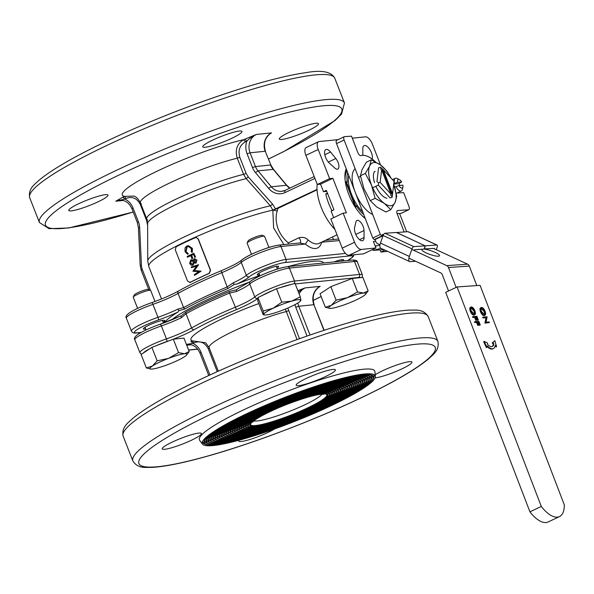<?xml version="1.0" encoding="UTF-8"?>
<svg xmlns="http://www.w3.org/2000/svg" width="594" height="594" viewBox="0 0 594 594"><rect width="100%" height="100%" fill="white"/><g stroke="black" fill="none" stroke-linecap="round" stroke-linejoin="round"><path stroke-width="0.89" d="M346.547 171.688L345.767 172.06M394.639 187.147L398.871 185.566L402.888 185.157A4.678 2.072 64.6 0 1 402.918 186.976L402.361 189.493A7.024 3.111 -115.4 0 1 401.358 190.986A7.024 3.111 -115.4 0 1 395.842 186.575M399.799 185.469A7.024 3.111 64.6 0 0 399.703 185.209A7.024 3.111 64.6 0 0 398.968 183.605L401.618 181.92A4.678 2.072 64.6 0 0 399.428 179.626A4.678 2.072 64.6 0 0 397.601 182.328L401.618 181.92M393.77 184.133L398.968 183.605M397.601 182.328L393.822 183.695M398.871 185.566A4.678 2.072 64.6 0 0 402.918 186.976M394.572 183.346A7.024 3.111 -115.4 0 1 395.337 178.297A7.024 3.111 -115.4 0 1 397.126 178.467L399.428 179.626M382.959 235.922A3.512 3.104 86 0 1 382.113 234.623L383.568 234.519M433.523 248.426L467.604 264.182A3.512 3.104 86 0 1 469.319 266.075L476.796 285.573M469.319 266.075L448.5 267.523A3.512 3.104 -94 0 0 446.792 265.629L467.604 264.182M375.534 161.895A35.105 15.563 64.6 0 0 360.848 155.621A3.512 1.559 -115.4 0 1 357.811 152.517L351.529 136.16L344.52 136.65A3.512 1.559 64.6 0 0 344.253 136.717A3.512 1.559 64.6 0 0 344.119 139.998L380.36 234.459L381.808 236.018L374.227 239.62L375.052 239.56L375.905 241.795A3.512 3.104 -94 0 0 377.621 243.689L380.012 244.795L379.106 245.233M408.895 258.152L440.585 272.802A3.512 3.104 86 0 1 442.3 274.695L448.552 290.993M448.5 267.523L456.125 287.392M411.791 249.443L446.792 265.629M375.052 239.56L382.625 235.959L382.113 234.623M422.356 249.198A9.363 1.916 19.2 0 0 421.866 249.569A9.363 1.916 19.2 0 0 428.133 253.742A9.363 1.916 19.2 0 0 438.409 256.214A9.363 1.916 19.2 0 0 439.545 255.739A9.363 1.916 19.2 0 0 433.999 251.871A9.363 1.916 19.2 0 0 423.878 249.094M404.135 231.935L397.215 213.892A3.512 1.559 -115.4 0 1 397.349 210.603A3.512 1.559 -115.4 0 1 397.616 210.536L408.568 209.779A3.512 1.559 64.6 0 0 408.835 209.712A3.512 1.559 64.6 0 0 408.969 206.422L403.668 192.605L396.153 193.132M397.126 213.647L400.987 213.38A3.512 1.559 64.6 0 0 401.254 213.313A3.512 1.559 64.6 0 0 401.47 213.149M381.808 236.018L382.625 235.959M380.36 234.459L372.787 238.053L374.227 239.62M336.939 140.243A3.512 1.559 64.6 0 0 336.679 140.318A3.512 1.559 64.6 0 0 336.538 143.6L372.787 238.053M371.562 185.239A23.404 10.373 64.6 0 0 384.303 203.378L375.081 198.344L371.562 185.239L365.317 173.433L369.654 166.008A23.404 10.373 64.6 0 0 371.562 185.239M390.882 177.925A23.404 10.373 64.6 0 0 380.479 164.909A23.404 10.373 64.6 0 0 369.654 166.008L371.257 159.875L380.479 164.909L386.961 171.235L390.919 177.97M393.555 183.932L396.725 196.146L395.121 202.279A23.404 10.373 64.6 0 0 393.733 184.437M371.257 159.875L366.409 162.177L362.073 169.609L360.469 175.735L363.988 188.84L370.233 200.646L376.722 206.979L385.937 212.006L390.785 209.704L384.303 203.378A23.404 10.373 64.6 0 0 395.121 202.279L390.785 209.704M360.469 175.735L365.317 173.433M370.233 200.646L375.081 198.344M386.932 198.218A15.303 6.786 -115.4 0 1 375.891 186.249M374.539 182.67A15.303 6.786 -115.4 0 1 374.346 171.725M375.163 171.376A14.627 6.482 64.6 0 0 374.072 172.267M168.347 364.404A19.892 2.777 -21.4 0 1 152.324 369.037A19.892 2.777 -21.4 0 1 150.72 369.06A19.892 2.777 -21.4 0 1 152.413 366.023A19.892 2.777 -21.4 0 1 168.518 358.375A19.892 2.777 -21.4 0 1 184.541 353.742A19.892 2.777 -21.4 0 1 186.635 354.982A19.892 2.777 -21.4 0 1 184.452 356.756A19.892 2.777 -21.4 0 1 168.347 364.404M186.635 354.982L189.204 351.559L184.541 353.742L178.586 352.643L168.518 358.375L157.165 360.833L152.413 366.023L146.369 367.938L150.72 369.06M133.271 297.067L134.199 294.995A7.722 1.077 -21.4 0 1 140.978 291.342A7.722 1.077 -21.4 0 1 148.433 289.412L150.527 290.303A9.363 1.307 158.6 0 0 141.491 292.642A9.363 1.307 158.6 0 0 133.271 297.067A9.363 1.307 158.6 0 0 133.249 297.275L137.608 308.383M146.369 367.938L141.097 354.477L151.886 347.364L173.307 339.174L183.932 338.097L189.204 351.559M257.885 298.24A21.065 2.948 158.6 0 0 257.714 298.381A30.42 4.255 -21.4 0 1 236.39 309.623A83.665 11.694 158.6 0 0 194.067 329.722A30.42 4.255 -21.4 0 1 173.314 339.174L178.586 352.643M151.886 347.364L157.165 360.833M155.004 301.477L150.683 290.444A9.363 1.307 158.6 0 0 150.527 290.303M487.303 345.901A12.103 5.361 64.6 0 0 493.384 348.574A12.103 5.361 64.6 0 0 495.218 345.352L496.599 346.651L494.802 340.666L492.79 342.701L493.859 343.859A9.756 4.329 -115.4 0 1 492.381 346.458A9.756 4.329 -115.4 0 1 487.474 344.305L487.622 343.057L484.192 341.402L486.961 347.319L487.303 345.901M486.961 347.319L486.389 347.594L483.627 341.669L484.192 341.402M493.859 343.859L493.287 344.134A9.756 4.329 -115.4 0 1 492.084 346.569M492.79 342.701L492.218 342.968L493.287 344.134M494.802 340.666L492.218 342.968M496.599 346.651L496.035 346.918L495.092 346.042M487.139 346.592A12.103 5.361 64.6 0 0 492.82 348.841L493.384 348.574M475.014 321.606L478.846 321.339L480.256 325.022L478.712 322.045L477.531 322.126L478.682 325.126L478.296 325.156L477.138 322.156L474.443 321.874L474.703 322.549L476.574 322.423L477.725 325.423L478.682 325.126M480.256 325.022L479.299 325.319L478.148 322.312L477.621 322.349M479.863 325.044L479.299 325.319M478.712 322.045L478.148 322.312M478.296 325.156L477.725 325.423M477.138 322.156L476.574 322.423M475.274 322.282L474.703 322.549M473.076 316.565L476.915 316.298L478.326 319.98L476.782 317.003L475.601 317.085L476.752 320.092L476.358 320.121L475.207 317.114L472.512 316.84L472.772 317.515L474.636 317.382L475.794 320.389L476.752 320.092M478.326 319.98L477.361 320.277L476.21 317.278L475.69 317.315M477.932 320.01L477.361 320.277M476.782 317.003L476.21 317.278M476.358 320.121L475.794 320.389M475.207 317.114L474.636 317.382M473.336 317.248L472.772 317.515M473.574 314.478C474.495 314.196 474.613 313.06 473.923 311.056L471.027 307.892M474.146 314.204C475.066 313.929 475.178 312.786 474.495 310.781L471.599 307.618C470.686 307.892 470.567 309.029 471.25 311.011L474.42 314.137M474.495 310.781L473.923 311.056M473.834 315.154L474.406 314.887C473.091 314.753 471.911 313.483 470.864 311.063C470.04 308.635 470.196 307.254 471.339 306.942C472.646 307.061 473.826 308.323 474.873 310.721C475.72 313.187 475.564 314.575 474.406 314.887L473.834 315.154C472.52 315.02 471.339 313.751 470.3 311.33C469.475 308.902 469.631 307.529 470.767 307.209M470.864 311.063L470.3 311.33M470.426 307.298L471.339 306.942M483.546 317.731L483.286 317.055L487.117 316.788L486.07 322.126L489.085 321.918L489.352 322.601L485.513 322.861L486.553 317.523L482.974 317.998L482.714 317.322L483.286 317.055M489.352 322.601L484.949 323.136L485.989 317.79L482.974 317.998M485.513 322.861L484.949 323.136M485.454 322.713L484.89 322.98M486.553 317.523L485.989 317.79M483.783 314.961C484.697 314.679 484.815 313.543 484.132 311.538L481.237 308.375M484.348 314.694C485.268 314.412 485.387 313.276 484.697 311.271L481.801 308.1C480.888 308.383 480.776 309.511 481.452 311.494L484.63 314.62M484.697 311.271L484.132 311.538M484.036 315.637L484.607 315.369C483.293 315.236 482.113 313.966 481.073 311.546C480.249 309.118 480.405 307.744 481.541 307.425C482.848 307.543 484.028 308.806 485.083 311.211C485.922 313.677 485.766 315.058 484.607 315.369L484.036 315.637C482.722 315.511 481.548 314.233 480.501 311.82C479.677 309.385 479.833 308.011 480.969 307.692M481.073 311.546L480.501 311.82M480.635 307.781L481.541 307.425M529.93 511.842A30.42 13.491 64.6 0 0 548.128 521.978L559.496 516.58A30.42 13.491 -115.4 0 1 541.297 506.444L529.93 511.842L445.7 292.345L457.076 286.947L541.297 506.444M559.496 516.58A30.42 13.491 -115.4 0 0 564.3 504.848L480.078 285.35L457.076 286.947M365.577 294.282L368.146 290.86L363.483 293.042L357.529 291.944L347.46 297.676A19.892 2.777 -21.4 0 1 363.483 293.042A19.892 2.777 -21.4 0 1 365.577 294.282A19.892 2.777 -21.4 0 1 363.394 296.057A19.892 2.777 -21.4 0 1 347.29 303.705A19.892 2.777 -21.4 0 1 331.266 308.338A19.892 2.777 -21.4 0 1 329.663 308.36A19.892 2.777 -21.4 0 1 331.355 305.323A19.892 2.777 -21.4 0 1 347.46 297.676L336.107 300.133L331.355 305.323L325.312 307.239L329.663 308.36M325.312 307.239L320.04 293.778L330.836 286.664L352.249 278.475L362.875 277.398L368.146 290.86M352.249 278.475L357.529 291.944M330.836 286.664L336.107 300.133M345.908 182.321L346.502 182.128L355.62 205.873L355.019 206.073L345.908 182.321L345.433 182.544M345.381 182.224L347.126 181.393L347.379 182.061L346.502 182.128M355.62 205.873L356.497 205.814L354.885 206.578M363.818 214.694A28.081 12.452 -115.4 0 1 356.749 206.482L356.497 205.814M355.271 207.187L356.749 206.482M365.072 217.953A28.081 12.452 -115.4 0 1 362.184 215.815M347.126 181.393A28.081 12.452 -115.4 0 1 347.69 172.654M345.069 179.782A28.081 12.452 -115.4 0 1 347.015 170.894M171.607 319.869A83.665 11.694 -21.4 0 1 228.779 290.199A83.665 11.694 -21.4 0 1 249.74 281.95A83.665 11.694 158.6 0 0 228.779 290.199A83.665 11.694 158.6 0 0 171.607 319.869M308.152 407.818A41.922 5.858 -21.4 0 1 250.423 425.705A41.922 5.858 -21.4 0 1 286.627 404.336A41.922 5.858 -21.4 0 1 327.71 395.418A41.922 5.858 -21.4 0 1 308.152 407.818M160.209 324.242A30.42 4.255 158.6 0 0 179.759 316.305L160.12 324.25A2.339 0.631 -109.1 0 0 160.038 324.302M179.759 316.305L180.932 316.119L185.907 312.102L186.033 313.743L181.385 317.679L180.932 316.119M236.36 289.798L236.434 291.535L229.544 293.08L229.069 291.602L236.36 289.798L238.573 288.372M209.378 348.047L208.294 348.812C204.893 342.478 200.104 340.481 193.926 342.835L192.003 340.785L190.889 341.312L192.82 343.362L186.397 344.394M258.798 303.564A65.526 9.162 158.6 0 0 192.003 340.785L205.717 342.797L209.118 347.668L218.332 371.176M314.181 304.759C311.909 297.356 313.469 291.491 318.874 287.169L320.196 286.367A14.041 12.429 84.2 0 0 313.899 304.715L324.19 330.286M297.869 290.681L305.041 287.912L298.388 291.996M297.059 339.568L285.358 309.08M375.415 376.358L374.896 371.592A94.194 13.165 158.6 0 0 243.51 409.905A94.194 13.165 158.6 0 0 199.614 440.288L202.472 444.134A92.946 12.994 -21.4 0 1 202.428 441.654A92.946 12.994 -21.4 0 1 284.021 397.69A92.946 12.994 -21.4 0 1 373.767 374.51A92.946 12.994 -21.4 0 1 375.415 376.358A92.946 12.994 -21.4 0 1 331.749 405.42A92.946 12.994 -21.4 0 1 202.472 444.134M172.074 442.166A21.065 2.948 158.6 0 0 162.199 448.864A21.065 2.948 158.6 0 0 182.885 443.918A21.065 2.948 158.6 0 0 201.425 433.494A21.065 2.948 158.6 0 0 172.074 442.166M306.066 378.534A21.065 2.948 158.6 0 0 296.191 385.231A21.065 2.948 158.6 0 0 316.877 380.286A21.065 2.948 158.6 0 0 335.417 369.862A21.065 2.948 158.6 0 0 306.066 378.534M375.118 377.881A21.065 2.948 158.6 0 0 397.735 370.738A21.065 2.948 158.6 0 0 411.946 362.088A21.065 2.948 158.6 0 0 382.595 370.76A21.065 2.948 158.6 0 0 375.245 374.762M239.003 440.258A21.065 2.948 158.6 0 0 238.736 441.09A21.065 2.948 158.6 0 0 253.051 438.469A21.065 2.948 158.6 0 0 274.547 428.979M330.88 405.509A91.068 12.726 -21.4 0 1 205.479 444.357A91.068 12.726 -21.4 0 1 284.118 397.935A91.068 12.726 -21.4 0 1 373.366 378.564A91.068 12.726 -21.4 0 1 330.88 405.509M330.665 405.531A90.6 12.667 -21.4 0 1 243.221 438.676A90.6 12.667 -21.4 0 1 204.603 440.852A90.6 12.667 -21.4 0 1 284.14 397.995A90.6 12.667 -21.4 0 1 371.621 375.401A90.6 12.667 -21.4 0 1 330.665 405.531M329.796 405.62A88.729 12.4 -21.4 0 1 207.618 443.473A88.729 12.4 -21.4 0 1 284.236 398.24A88.729 12.4 -21.4 0 1 371.191 379.366A88.729 12.4 -21.4 0 1 329.796 405.62M329.581 405.643A88.261 12.34 -21.4 0 1 244.394 437.934A88.261 12.34 -21.4 0 1 206.771 440.05A88.261 12.34 -21.4 0 1 284.266 398.299A88.261 12.34 -21.4 0 1 369.483 376.284A88.261 12.34 -21.4 0 1 329.581 405.643M328.72 405.732A86.39 12.073 -21.4 0 1 209.756 442.582A86.39 12.073 -21.4 0 1 284.355 398.544A86.39 12.073 -21.4 0 1 369.015 380.167A86.39 12.073 -21.4 0 1 328.72 405.732M328.497 405.754A85.922 12.014 -21.4 0 1 245.574 437.184A85.922 12.014 -21.4 0 1 208.947 439.248A85.922 12.014 -21.4 0 1 284.385 398.604A85.922 12.014 -21.4 0 1 367.344 377.175A85.922 12.014 -21.4 0 1 328.497 405.754M327.636 405.843A84.051 11.746 -21.4 0 1 211.895 441.691A84.051 11.746 -21.4 0 1 284.474 398.849A84.051 11.746 -21.4 0 1 366.84 380.977A84.051 11.746 -21.4 0 1 327.636 405.843M327.42 405.865A83.583 11.68 -21.4 0 1 246.748 436.442A83.583 11.68 -21.4 0 1 211.122 438.446A83.583 11.68 -21.4 0 1 284.504 398.916A83.583 11.68 -21.4 0 1 365.206 378.059A83.583 11.68 -21.4 0 1 327.42 405.865M326.552 405.947A81.712 11.42 -21.4 0 1 214.04 440.807A81.712 11.42 -21.4 0 1 284.6 399.153A81.712 11.42 -21.4 0 1 364.664 381.779A81.712 11.42 -21.4 0 1 326.552 405.947M326.336 405.969A81.244 11.353 -21.4 0 1 247.928 435.692A81.244 11.353 -21.4 0 1 213.298 437.644A81.244 11.353 -21.4 0 1 284.623 399.22A81.244 11.353 -21.4 0 1 363.06 378.95A81.244 11.353 -21.4 0 1 326.336 405.969M325.467 406.058A79.366 11.093 -21.4 0 1 216.179 439.916A79.366 11.093 -21.4 0 1 284.719 399.458A79.366 11.093 -21.4 0 1 362.496 382.581A79.366 11.093 -21.4 0 1 325.467 406.058M325.252 406.081A78.898 11.026 -21.4 0 1 249.101 434.949A78.898 11.026 -21.4 0 1 215.474 436.842A78.898 11.026 -21.4 0 1 284.741 399.524A78.898 11.026 -21.4 0 1 360.922 379.841A78.898 11.026 -21.4 0 1 325.252 406.081M324.391 406.17A77.027 10.766 -21.4 0 1 218.317 439.033A77.027 10.766 -21.4 0 1 284.838 399.762A77.027 10.766 -21.4 0 1 360.32 383.382A77.027 10.766 -21.4 0 1 324.391 406.17M324.168 406.192A76.559 10.699 -21.4 0 1 250.274 434.199A76.559 10.699 -21.4 0 1 217.642 436.041A76.559 10.699 -21.4 0 1 284.86 399.829A76.559 10.699 -21.4 0 1 358.783 380.724A76.559 10.699 -21.4 0 1 324.168 406.192M323.307 406.281A74.688 10.44 -21.4 0 1 220.456 438.142A74.688 10.44 -21.4 0 1 284.957 400.066A74.688 10.44 -21.4 0 1 358.145 384.184A74.688 10.44 -21.4 0 1 323.307 406.281M323.091 406.303A74.22 10.373 -21.4 0 1 251.455 433.457A74.22 10.373 -21.4 0 1 219.817 435.239A74.22 10.373 -21.4 0 1 284.979 400.133A74.22 10.373 -21.4 0 1 356.645 381.615A74.22 10.373 -21.4 0 1 323.091 406.303M322.223 406.393A72.349 10.113 -21.4 0 1 222.602 437.251A72.349 10.113 -21.4 0 1 285.075 400.371A72.349 10.113 -21.4 0 1 355.969 384.986A72.349 10.113 -21.4 0 1 322.223 406.393M322.007 406.415A71.881 10.046 -21.4 0 1 252.628 432.707A71.881 10.046 -21.4 0 1 221.993 434.437A71.881 10.046 -21.4 0 1 285.098 400.438A71.881 10.046 -21.4 0 1 354.499 382.506A71.881 10.046 -21.4 0 1 322.007 406.415M321.139 406.496A70.01 9.786 -21.4 0 1 224.74 436.367A70.01 9.786 -21.4 0 1 285.194 400.675A70.01 9.786 -21.4 0 1 353.794 385.788A70.01 9.786 -21.4 0 1 321.139 406.496M320.923 406.519A69.543 9.719 -21.4 0 1 253.809 431.964A69.543 9.719 -21.4 0 1 224.168 433.635A69.543 9.719 -21.4 0 1 285.217 400.742A69.543 9.719 -21.4 0 1 352.361 383.39A69.543 9.719 -21.4 0 1 320.923 406.519M320.055 406.608A67.664 9.459 -21.4 0 1 226.878 435.476A67.664 9.459 -21.4 0 1 285.313 400.98A67.664 9.459 -21.4 0 1 351.626 386.59A67.664 9.459 -21.4 0 1 320.055 406.608M319.839 406.63A67.196 9.393 -21.4 0 1 254.982 431.214A67.196 9.393 -21.4 0 1 226.344 432.826A67.196 9.393 -21.4 0 1 285.335 401.047A67.196 9.393 -21.4 0 1 350.222 384.281A67.196 9.393 -21.4 0 1 319.839 406.63M318.978 406.719A65.325 9.133 -21.4 0 1 229.017 434.585A65.325 9.133 -21.4 0 1 285.432 401.284A65.325 9.133 -21.4 0 1 349.45 387.392A65.325 9.133 -21.4 0 1 318.978 406.719M318.763 406.741A64.857 9.066 -21.4 0 1 256.163 430.472A64.857 9.066 -21.4 0 1 228.512 432.024A64.857 9.066 -21.4 0 1 285.454 401.351A64.857 9.066 -21.4 0 1 348.084 385.172A64.857 9.066 -21.4 0 1 318.763 406.741M317.894 406.831A62.986 8.806 -21.4 0 1 231.163 433.702A62.986 8.806 -21.4 0 1 285.551 401.589A62.986 8.806 -21.4 0 1 347.275 388.194A62.986 8.806 -21.4 0 1 317.894 406.831M317.679 406.853A62.519 8.739 -21.4 0 1 257.336 429.722A62.519 8.739 -21.4 0 1 230.687 431.222A62.519 8.739 -21.4 0 1 285.573 401.655A62.519 8.739 -21.4 0 1 345.938 386.055A62.519 8.739 -21.4 0 1 317.679 406.853M316.81 406.942A60.647 8.479 -21.4 0 1 233.301 432.811A60.647 8.479 -21.4 0 1 285.669 401.9A60.647 8.479 -21.4 0 1 345.099 388.996A60.647 8.479 -21.4 0 1 316.81 406.942M316.595 406.964A60.18 8.413 -21.4 0 1 258.516 428.979A60.18 8.413 -21.4 0 1 232.863 430.42A60.18 8.413 -21.4 0 1 285.692 401.96A60.18 8.413 -21.4 0 1 343.8 386.946A60.18 8.413 -21.4 0 1 316.595 406.964M315.726 407.046A58.309 8.153 -21.4 0 1 235.439 431.92A58.309 8.153 -21.4 0 1 285.788 402.205A58.309 8.153 -21.4 0 1 342.924 389.798A58.309 8.153 -21.4 0 1 315.726 407.046M315.511 407.068A57.841 8.086 -21.4 0 1 259.689 428.229A57.841 8.086 -21.4 0 1 235.038 429.618A57.841 8.086 -21.4 0 1 285.818 402.264A57.841 8.086 -21.4 0 1 341.661 387.837A57.841 8.086 -21.4 0 1 315.511 407.068M314.649 407.157A55.97 7.826 -21.4 0 1 237.585 431.036A55.97 7.826 -21.4 0 1 285.907 402.509A55.97 7.826 -21.4 0 1 340.756 390.6A55.97 7.826 -21.4 0 1 314.649 407.157M314.426 407.18A55.494 7.759 -21.4 0 1 260.863 427.487A55.494 7.759 -21.4 0 1 237.214 428.816A55.494 7.759 -21.4 0 1 285.937 402.569A55.494 7.759 -21.4 0 1 339.516 388.721A55.494 7.759 -21.4 0 1 314.426 407.18M313.565 407.269A53.623 7.499 -21.4 0 1 239.724 430.145A53.623 7.499 -21.4 0 1 286.026 402.814A53.623 7.499 -21.4 0 1 338.58 391.401A53.623 7.499 -21.4 0 1 313.565 407.269M313.35 407.291A53.156 7.432 -21.4 0 1 262.043 426.737A53.156 7.432 -21.4 0 1 239.382 428.014A53.156 7.432 -21.4 0 1 286.056 402.873A53.156 7.432 -21.4 0 1 337.377 389.612A53.156 7.432 -21.4 0 1 313.35 407.291M312.481 407.38A51.284 7.165 -21.4 0 1 241.862 429.254A51.284 7.165 -21.4 0 1 286.152 403.118A51.284 7.165 -21.4 0 1 336.404 392.203A51.284 7.165 -21.4 0 1 312.481 407.38M312.266 407.402A50.817 7.106 -21.4 0 1 263.216 425.995A50.817 7.106 -21.4 0 1 241.558 427.212A50.817 7.106 -21.4 0 1 286.174 403.178A50.817 7.106 -21.4 0 1 335.239 390.503A50.817 7.106 -21.4 0 1 312.266 407.402M311.397 407.491A48.946 6.838 -21.4 0 1 244 428.371A48.946 6.838 -21.4 0 1 286.271 403.423A48.946 6.838 -21.4 0 1 334.229 393.005A48.946 6.838 -21.4 0 1 311.397 407.491M311.182 407.514A48.478 6.779 -21.4 0 1 264.397 425.245A48.478 6.779 -21.4 0 1 243.733 426.41A48.478 6.779 -21.4 0 1 286.293 403.482A48.478 6.779 -21.4 0 1 333.1 391.387A48.478 6.779 -21.4 0 1 311.182 407.514M310.32 407.603A46.607 6.512 -21.4 0 1 246.146 427.48A46.607 6.512 -21.4 0 1 286.39 403.727A46.607 6.512 -21.4 0 1 332.061 393.815A46.607 6.512 -21.4 0 1 310.32 407.603M310.098 407.625A46.139 6.452 -21.4 0 1 265.57 424.502A46.139 6.452 -21.4 0 1 245.909 425.608A46.139 6.452 -21.4 0 1 286.412 403.786A46.139 6.452 -21.4 0 1 330.955 392.278A46.139 6.452 -21.4 0 1 310.098 407.625M309.236 407.707A44.268 6.185 -21.4 0 1 248.285 426.596A44.268 6.185 -21.4 0 1 286.508 404.031A44.268 6.185 -21.4 0 1 329.885 394.616A44.268 6.185 -21.4 0 1 309.236 407.707M309.021 407.729A43.8 6.126 -21.4 0 1 266.751 423.752A43.8 6.126 -21.4 0 1 248.077 424.807A43.8 6.126 -21.4 0 1 286.531 404.091A43.8 6.126 -21.4 0 1 328.816 393.161A43.8 6.126 -21.4 0 1 309.021 407.729M205.479 444.357L204.284 443.852A92.003 12.86 -21.4 0 1 202.747 441.045M373.114 374.279A92.003 12.86 -21.4 0 1 373.893 377.383L373.366 378.564M207.618 443.473L206.422 442.961A89.664 12.533 -21.4 0 1 204.923 440.236M370.968 375.163A89.664 12.533 -21.4 0 1 371.718 378.185L371.191 379.366M209.756 442.582L208.561 442.077A87.325 12.207 -21.4 0 1 207.098 439.434M368.829 376.054A87.325 12.207 -21.4 0 1 369.55 378.987L369.015 380.167M211.895 441.691L210.707 441.186A84.987 11.88 -21.4 0 1 209.274 438.632M366.684 376.945A84.987 11.88 -21.4 0 1 367.374 379.789L366.84 380.977M214.04 440.807L212.845 440.295A82.648 11.553 -21.4 0 1 211.449 437.83M364.545 377.836A82.648 11.553 -21.4 0 1 365.199 380.591L364.664 381.779M216.179 439.916L214.983 439.411A80.309 11.227 -21.4 0 1 213.625 437.028M362.399 378.72A80.309 11.227 -21.4 0 1 363.023 381.393L362.496 382.581M218.317 439.033L217.122 438.521A77.963 10.9 -21.4 0 1 215.8 436.226M360.261 379.611A77.963 10.9 -21.4 0 1 360.848 382.194L360.32 383.382M220.456 438.142L219.268 437.637A75.624 10.573 -21.4 0 1 217.976 435.417M358.115 380.502A75.624 10.573 -21.4 0 1 358.679 382.996L358.145 384.184M222.602 437.251L221.406 436.746A73.285 10.247 -21.4 0 1 220.151 434.615M355.977 381.393A73.285 10.247 -21.4 0 1 356.504 383.798L355.969 384.986M224.74 436.367L223.544 435.855A70.946 9.92 -21.4 0 1 222.327 433.813M353.831 382.276A70.946 9.92 -21.4 0 1 354.328 384.6L353.794 385.788M226.878 435.476L225.683 434.971A68.607 9.593 -21.4 0 1 224.502 433.011M351.693 383.167A68.607 9.593 -21.4 0 1 352.153 385.402L351.626 386.59M229.017 434.585L227.829 434.08A66.261 9.259 -21.4 0 1 226.685 432.209M349.547 384.058A66.261 9.259 -21.4 0 1 349.977 386.211L349.45 387.392M231.163 433.702L229.967 433.189A63.922 8.932 -21.4 0 1 228.861 431.407M347.401 384.949A63.922 8.932 -21.4 0 1 347.809 387.013L347.275 388.194M233.301 432.811L232.106 432.306A61.583 8.606 -21.4 0 1 231.036 430.598M345.263 385.833A61.583 8.606 -21.4 0 1 345.634 387.815L345.099 388.996M235.439 431.92L234.244 431.415A59.244 8.279 -21.4 0 1 233.212 429.796M343.117 386.724A59.244 8.279 -21.4 0 1 343.458 388.617L342.924 389.798M237.585 431.036L236.39 430.524A56.905 7.952 -21.4 0 1 235.387 428.994M340.971 387.615A56.905 7.952 -21.4 0 1 341.283 389.419L340.756 390.6M239.724 430.145L238.528 429.64A54.559 7.625 -21.4 0 1 237.57 428.192M338.832 388.506A54.559 7.625 -21.4 0 1 339.107 390.221L338.58 391.401M241.862 429.254L240.667 428.749A52.22 7.299 -21.4 0 1 239.746 427.383M336.687 389.397A52.22 7.299 -21.4 0 1 336.939 391.023L336.404 392.203M244 428.371L242.805 427.858A49.881 6.972 -21.4 0 1 241.921 426.581M334.541 390.288A49.881 6.972 -21.4 0 1 334.764 391.825L334.229 393.005M246.146 427.48L244.951 426.975A47.542 6.645 -21.4 0 1 244.104 425.779M332.395 391.179A47.542 6.645 -21.4 0 1 332.588 392.627L332.061 393.815M248.285 426.596L247.089 426.084A45.203 6.319 -21.4 0 1 246.28 424.97M330.249 392.062A45.203 6.319 -21.4 0 1 330.413 393.428L329.885 394.616M250.423 425.705L249.228 425.193A42.857 5.992 -21.4 0 1 248.463 424.168M328.103 392.953A42.857 5.992 -21.4 0 1 328.237 394.23L327.71 395.418M348.737 175.386A25.742 11.412 64.6 0 0 362.771 211.969M355.145 168.741A25.742 11.412 64.6 0 0 355.182 192.174A25.742 11.412 64.6 0 0 372.668 214.397M317.04 189.434L273.188 210.001L277.985 208.375L277.198 210.959C275.505 216.535 275.831 222.572 278.185 229.084C280.427 234.541 283.798 239.13 288.298 242.842L288.112 244.149M283.85 244.579L273.611 227.896L272.839 210.105L277.198 210.959M161.509 298.968L148.804 266.55A78.052 10.907 -21.4 0 1 191.728 238.788A78.052 10.907 -21.4 0 1 272.839 210.105L270.374 205.806L246.183 178.631L243.614 174.361L237.273 158.19C234.875 149.97 236.976 143.815 243.57 139.716L245.5 141.766C239.79 145.122 237.89 150.289 239.798 157.269L237.273 158.19A62.6 8.754 -21.4 0 0 173.218 181.333A62.6 8.754 -21.4 0 0 140.429 202.851C138.179 198.76 135.967 196.488 133.784 196.05L124.235 196.391A76.648 10.714 -21.4 0 1 158.197 170.664A76.648 10.714 -21.4 0 1 243.57 139.716L256.363 134.444C252.524 136.249 249.354 138.469 246.844 141.127L244.921 139.078M322.119 241.914L321.636 242.389A29.841 13.231 -115.4 0 1 305.368 244.037L299.851 243.065C300.757 242.768 300.876 241.639 300.2 239.664L299.086 237.719C302.717 236.843 305.739 237.593 308.145 239.976L305.368 244.037L280.977 246.517A23.404 3.274 158.6 0 0 259.786 252.888A23.404 3.274 158.6 0 0 241.268 262.392A28.081 3.928 -21.4 0 1 221.584 272.765A86.004 12.021 158.6 0 0 178.066 293.429A28.081 3.928 -21.4 0 1 152.903 304.358A23.404 3.274 158.6 0 0 126.351 318.146C125.245 316.84 126.425 314.976 129.9 312.548C135.202 309.236 142.456 305.94 151.663 302.673A2.339 0.631 70.9 0 1 152.903 304.358L157.982 317.3A2.339 0.631 70.9 0 1 158.346 319.988A21.065 2.948 158.6 0 0 138.261 328.883A21.065 2.948 158.6 0 0 137.006 332.811A2.339 2.072 84.2 0 1 136.397 332.982L141.06 332.506M300.557 242.887L278.846 245.092A2.339 2.072 84.2 0 1 280.977 246.517L286.056 259.467A2.339 2.072 84.2 0 1 285.001 262.518A21.065 2.948 158.6 0 0 265.926 268.258A21.065 2.948 158.6 0 0 249.265 276.811A30.42 4.255 -21.4 0 1 236.88 284.058A86.004 12.021 -21.4 0 1 259.808 275.497M339.293 240.592L321.502 242.204M345.649 170.344A31.593 14.004 -115.4 0 1 346.955 170.975M406.712 231.757L399.547 213.476M380.524 164.939L372.319 144A8.19 3.631 64.6 0 0 365.57 136.835L352.309 138.187M338.127 139.627L319.03 141.565A8.19 3.631 64.6 0 0 318.481 141.721A8.19 3.631 64.6 0 0 318.206 149.502L329.618 178.631L332.863 178.297L346.391 212.823L343.146 213.149L354.559 242.278A8.19 3.631 64.6 0 0 361.308 249.443L375.92 247.958L373.381 241.483L375.698 241.253M364.063 237.548L364.04 230.517A7.024 3.111 64.6 0 0 361.427 223.233A7.024 3.111 64.6 0 0 356.912 220.471A7.024 3.111 64.6 0 0 355.932 221.904L354.596 227.495A8.19 3.631 64.6 0 0 356.949 236.575A8.19 3.631 64.6 0 0 362.771 240.622A8.19 3.631 64.6 0 0 364.063 237.548L359.57 239.686M329.373 163.142L334.823 168.05A7.024 3.111 64.6 0 0 337.823 169.075A7.024 3.111 64.6 0 0 335.825 158.509L330.539 152.012A8.19 3.631 64.6 0 0 325.846 149.547A8.19 3.631 64.6 0 0 324.955 155.435A8.19 3.631 64.6 0 0 329.373 163.142M372.215 159.088L372.282 158.784A8.19 3.631 64.6 0 0 369.928 149.703A8.19 3.631 64.6 0 0 364.107 145.656A8.19 3.631 64.6 0 0 362.815 148.73L362.83 155.338M365.31 218.577A31.593 14.004 -115.4 0 1 346.198 168.77M191.216 266.951L198.611 264.746L194.379 270.552L201.128 271.176L194.52 275.371L194.253 274.695L198.76 271.681L192.902 271.243L196.569 266.06L191.483 267.627L191.216 266.951M196.503 266.149L191.483 267.627M198.322 264.768L194.045 270.589L201.128 271.176M200.839 271.191L194.52 275.371M194.825 259.4L194.156 261.501L195.857 262.451M191.506 260.514L190.934 260.64L190.332 263.172L192.471 264.389L193.213 263.461L193.154 261.872L191.335 260.521M191.268 260.603L190.674 263.127L192.805 264.352M192.077 264.501L192.471 264.389M194.669 259.452L193.844 261.531L195.552 262.474L196.02 260.476L194.676 259.392M192.419 265.214L191.164 265.139L189.657 263.484L190.689 259.957L191.78 259.808L193.102 260.573L194.112 258.798L196.74 260.187L195.797 263.157L193.956 262.756L193.087 265.021L192.256 265.228M194.275 262.726L193.087 265.021M196.74 260.187L196.102 263.135M194.112 258.798L194.921 258.642M194.416 258.769L197.03 260.172M190.689 259.957L191.78 259.808M192.107 259.771L191.023 259.92L192.107 259.771L193.421 260.543M193.837 253.311L195.567 256.979L193.837 253.311A79.455 11.108 -21.4 0 0 187.117 256.489L187.734 257.128A78.75 11.011 -21.4 0 1 190.644 255.732M187.385 257.172A79.455 11.108 -21.4 0 1 190.607 255.628L192.107 258.598A78.75 11.011 -21.4 0 1 192.79 258.271L192.471 258.301A79.455 11.108 -21.4 0 0 191.78 258.628M192.471 258.301L191.61 255.272L192.79 258.271M191.298 255.301A79.455 11.108 -21.4 0 1 193.392 254.321L194.869 257.299A78.75 11.011 -21.4 0 1 195.567 256.979M191.61 255.272A78.75 11.011 -21.4 0 1 193.436 254.418M194.572 257.321A79.455 11.108 -21.4 0 1 195.278 256.994M191.327 251.953L191.387 248.671L188.179 246.406L186.739 246.948L185.722 251.411L188.216 253.541L187.719 254.358L185.053 251.737L184.979 248.069L186.471 246.265L188.209 245.641L192.404 248.374L192.27 252.331L191.327 251.945M192.114 248.389L191.966 252.353M188.35 245.634L192.404 248.374M187.719 254.358L188.216 253.541M185.722 251.411L187.875 253.579M187.199 246.681L186.071 251.366M188.335 246.399L187.518 246.651M176.136 246.77A78.75 11.011 -21.4 0 1 195.181 237.726L196.168 237.541L198.092 238.966L210.358 270.255L209.133 273.322A78.75 11.011 -21.4 0 0 190.087 282.373L187.533 281.088L175.275 249.807L176.136 246.77M189.857 282.462L190.496 282.298A78.052 10.907 -21.4 0 1 209.37 273.329L210.573 270.27L198.314 238.981L196.25 237.548M189.649 282.514L190.496 282.298M234.244 284.392L227.873 288.55L227.153 286.976L233.048 282.907L234.244 284.392L236.88 284.058M178.809 310.714L178.007 309.051L183.635 307.64L184.712 309.051L178.809 310.714L178.066 311.991A30.42 4.255 -21.4 0 1 158.346 319.988M314.917 178.4L285.135 192.545A16.38 14.501 84.2 0 1 268.74 188.484L255.472 172.55L258.041 170.842L273.492 169.379L270.901 165.065L265.221 151.255A14.041 12.429 84.2 0 1 271.517 132.907L270.196 133.709C264.79 138.031 263.231 143.889 265.503 151.299M148.804 266.55L147.743 260.989L147.624 223.522A63.536 8.88 -21.4 0 1 182.558 201.448A63.536 8.88 -21.4 0 1 246.183 178.631L248.314 176.99L272.594 204.143L275.631 209.133M147.743 260.989A77.116 10.781 -21.4 0 1 192.04 233.338A77.116 10.781 -21.4 0 1 270.374 205.806L272.594 204.143M122.884 197.03L124.807 199.079L115.763 201.218L124.235 196.391L126.158 198.441L124.807 199.079A16.38 14.501 84.2 0 1 133.019 207.974L138.417 221.748A16.38 14.501 84.2 0 1 139.657 227.576L141.439 265.414A11.702 10.358 -95.8 0 0 142.33 269.579L150.43 290.266M147.646 229.433L147.631 224.859M277.985 208.375L317.055 189.82M327.68 193.755L325.764 193.948L327.442 193.147M331.949 210.722A33.932 15.043 -115.4 0 1 325.764 193.948M326.752 191.372L323.507 191.699L326.351 190.347L333.962 209.771L331.118 211.115L333.672 217.649M380.078 249.896L380.917 252.049L387.607 251.366M375.118 245.909L377.339 245.678M343.146 213.149L330.828 219L342.241 248.129A8.19 3.631 64.6 0 0 348.99 255.294L363.602 253.809L375.92 247.958M287.993 266.595A86.004 12.021 -21.4 0 1 323.604 262.979M333.984 261.924A11.464 1.604 -21.4 0 1 343.488 259.66A11.464 1.604 -21.4 0 1 342.671 261.041M259.571 274.896A11.464 1.604 -21.4 0 1 257.299 274.554A11.464 1.604 -21.4 0 1 267.367 269.127A11.464 1.604 -21.4 0 1 278.438 266.268A11.464 1.604 -21.4 0 1 277.004 268.065M164.271 322.75A86.004 12.021 -21.4 0 1 178.066 311.991M145.679 328.987A11.464 1.604 -21.4 0 1 143.406 328.638A11.464 1.604 -21.4 0 1 153.475 323.218A11.464 1.604 -21.4 0 1 164.545 320.359A11.464 1.604 -21.4 0 1 163.112 322.156M212.63 140.125A21.065 2.948 -21.4 0 1 241.981 131.452A21.065 2.948 -21.4 0 1 223.448 141.877A21.065 2.948 -21.4 0 1 202.762 146.822A21.065 2.948 -21.4 0 1 212.63 140.125M78.638 203.757A21.065 2.948 -21.4 0 1 107.989 195.084A21.065 2.948 -21.4 0 1 89.456 205.509A21.065 2.948 -21.4 0 1 68.77 210.454A21.065 2.948 -21.4 0 1 78.638 203.757M289.159 132.351A21.065 2.948 -21.4 0 1 318.51 123.671A21.065 2.948 -21.4 0 1 299.977 134.103A21.065 2.948 -21.4 0 1 279.291 139.041A21.065 2.948 -21.4 0 1 289.159 132.351M318.481 141.721L306.162 147.564A8.19 3.631 64.6 0 0 305.888 155.353L317.3 184.482L320.545 184.147L323.507 191.699M317.203 184.229A33.932 15.043 64.6 0 0 334.927 229.455M332.863 178.297L320.545 184.147M329.618 178.631L317.3 184.482M384.942 250.141L380.917 252.049M341.513 260.075A10.298 1.44 158.6 0 0 341.988 259.637M162.57 320.775A10.298 1.44 158.6 0 0 163.038 320.337M144.49 327.606A10.298 1.44 158.6 0 0 145.136 327.606M276.462 266.684A10.298 1.44 158.6 0 0 276.938 266.246M258.383 273.515A10.298 1.44 158.6 0 0 259.029 273.515M396.488 232.544L407.959 231.675A2.339 0.988 -65.2 0 1 408.189 231.712A2.339 0.988 -65.2 0 1 408.368 231.86M396.569 232.462L425.259 245.886M414.352 249.755L424.101 249.079L425.245 245.834L396.369 232.492M424.213 248.916L434.073 248.389A2.339 0.988 -65.2 0 1 434.296 248.426A2.339 0.988 -65.2 0 1 434.615 248.931M424.302 248.96L425.363 245.931M380.464 243.08L409.355 256.437A5.851 2.473 114.8 0 0 409.637 261.553L380.747 248.203A5.851 2.473 -65.2 0 1 380.464 243.08L383.108 235.506A2.339 0.988 -65.2 0 1 384.957 233.271L396.346 232.477L425.245 245.834L413.84 246.629A2.339 0.988 114.8 0 0 411.991 248.864L383.108 235.506M409.637 261.553A5.851 2.473 114.8 0 0 410.209 261.65L415.644 261.271M436.286 249.703L437.184 247.111A2.339 0.988 114.8 0 0 437.073 245.07A2.339 0.988 114.8 0 0 436.842 245.025L407.959 231.675M379.974 245.01L375.237 246.22M383.858 249.636L373.032 250.386L381.058 248.344M372.824 249.428L373.032 250.386M409.355 256.437L411.991 248.864M425.453 245.819L436.842 245.025M378.304 185.105L378.608 182.826L380.153 182.373L390.956 194.067L390.741 195.255L392.181 196.814L392.07 197.408L390.08 197.861L378.304 185.105L372.646 187.793M392.181 196.814L394.097 181.408L383.293 169.713L380.472 167.181L378.564 167.85L376.93 181.534L378.608 182.826M380.932 167.508L380.732 169.179L381.652 169.825L380.153 182.373M392.382 195.144L382.38 169.067M381.652 169.825L390.956 194.067M392.597 193.956L383.293 169.713M358.59 177.331L360.588 176.388M263.773 314.389A19.892 2.777 -21.4 0 1 273.121 308.234A19.892 2.777 -21.4 0 1 291.669 301.143A19.892 2.777 -21.4 0 1 300.868 300.208A19.892 2.777 -21.4 0 1 300.527 300.891A19.892 2.777 -21.4 0 1 291.52 306.363A19.892 2.777 -21.4 0 1 272.973 313.454A19.892 2.777 -21.4 0 1 264.612 314.969A19.892 2.777 -21.4 0 1 263.773 314.389L263.083 314.493L257.803 301.032L257.907 297.549L276.507 288.714L295.003 283.36L300.282 296.829L291.669 301.143L281.779 302.183L273.121 308.234L263.179 311.011L263.773 314.389L263.083 314.493M300.178 300.312L300.868 300.208L300.282 296.829M247.163 242.976L248.092 240.904A7.722 1.077 -21.4 0 1 254.871 237.251A7.722 1.077 -21.4 0 1 262.325 235.328L264.419 236.212A9.363 1.307 158.6 0 0 255.383 238.55A9.363 1.307 158.6 0 0 247.163 242.976A9.363 1.307 158.6 0 0 247.141 243.184L251.5 254.291M276.507 288.714L281.779 302.183M257.907 297.549L263.179 311.011M268.926 247.46L264.575 236.353A9.363 1.307 158.6 0 0 264.419 236.212M408.568 209.779L400.987 213.38M397.616 210.536L397.134 210.766M344.119 139.998L336.538 143.6M269.825 411.716A40.956 5.725 -21.4 0 1 326.952 395.188A40.956 5.725 -21.4 0 1 269.513 422.468A40.956 5.725 -21.4 0 1 269.825 411.716M181.385 317.679A28.081 3.928 -21.4 0 1 161.36 325.935A2.339 0.631 -109.1 0 0 160.12 324.25C150.906 327.517 143.651 330.813 138.357 334.125C134.883 336.553 133.702 338.417 134.801 339.723L139.88 352.665A23.404 3.274 -21.4 0 1 166.431 338.877A28.081 3.928 158.6 0 0 191.595 327.947A86.004 12.021 -21.4 0 1 235.113 307.284A28.081 3.928 158.6 0 0 254.796 296.911A23.404 3.274 -21.4 0 1 273.314 287.407A23.404 3.274 -21.4 0 1 294.505 281.036L359.556 274.428A23.404 3.274 -21.4 0 1 362.399 274.888L357.328 261.947A23.404 3.274 158.6 0 0 354.484 261.486A2.339 2.072 -95.8 0 0 352.353 260.053C355.695 259.979 357.35 260.61 357.328 261.947M185.907 312.102A85.321 11.925 -21.4 0 1 229.069 291.602M236.39 309.623L229.544 293.08A86.004 12.021 158.6 0 0 186.033 313.743L191.595 327.947A2.339 1.634 -119.3 0 0 194.067 329.722M360.766 277.613A21.065 2.948 158.6 0 0 358.509 277.487A2.339 2.072 -95.8 0 0 359.556 274.428L354.484 261.486L289.434 268.094A23.404 3.274 158.6 0 0 268.236 274.465A23.404 3.274 158.6 0 0 249.718 283.969A28.081 3.928 -21.4 0 1 236.434 291.535M257.714 298.381A2.339 2.161 -131.4 0 1 254.796 296.911L249.718 283.969A2.339 2.161 -131.4 0 1 250.252 281.526C253.69 278.757 259.801 275.638 268.585 272.163C274.71 269.98 277.792 268.347 287.303 266.669L352.353 260.053M294.082 283.628A2.339 2.072 -95.8 0 0 294.505 281.036L289.434 268.094A2.339 2.072 -95.8 0 0 287.303 266.669M171.785 339.753A30.42 4.255 -21.4 0 1 166.803 341.557A2.339 0.631 -109.1 0 0 166.431 338.877L161.36 325.935A23.404 3.274 158.6 0 0 134.801 339.723M166.803 341.557A21.065 2.948 158.6 0 0 156.14 345.738M149.747 348.775A21.065 2.948 158.6 0 0 143.236 353.059M188.595 350L197.668 349.079M291.327 284.429A21.065 2.948 158.6 0 0 280.175 287.652M272.809 290.466A21.065 2.948 158.6 0 0 261.598 295.79M313.157 300.408A30.42 4.255 -21.4 0 1 321.154 296.614L313.157 300.445M358.509 277.487L295.218 283.917M208.754 375.527L199.926 352.999C197.201 347.052 193.028 344.208 187.422 344.475A14.041 12.429 -95.8 0 0 186.486 344.617M199.926 352.999L201.024 352.257L209.934 374.985M193.926 342.835L192.82 343.362A16.38 14.501 84.2 0 1 201.024 352.257M217.248 371.658L208.294 348.812M323.953 330.368L313.899 304.715L298.745 306.252L295.775 307.261A16.38 14.501 84.2 0 1 294.966 304.64M307.053 336.048L295.775 307.261M297.861 302.977A14.041 12.429 -95.8 0 0 298.745 306.252L310.023 335.023M320.196 286.367L305.041 287.912A14.041 12.429 -95.8 0 0 299.146 293.926M287.8 308.048L299.48 338.706M288.506 310.714L286.1 311.605A51.485 7.195 158.6 0 0 234.556 330.687A51.485 7.195 158.6 0 0 209.118 347.668M250.95 281.125A21.065 2.948 -21.4 0 1 267.619 272.572A21.065 2.948 -21.4 0 1 286.694 266.84M186.716 345.203L191.119 344.758M360.669 397.995A159.14 22.245 158.6 0 0 361.865 356.214A159.14 22.245 158.6 0 0 138.684 462.206A159.14 22.245 158.6 0 0 360.669 397.995M253.816 420.938A37.444 5.235 158.6 0 0 304.811 404.796A37.444 5.235 158.6 0 0 321.985 394.223M132.856 460.937A163.818 22.899 -21.4 0 1 209.623 408.858A163.818 22.899 -21.4 0 1 437.912 341.387C439.664 350.764 432.603 354.796 428.512 358.917C415.458 369.691 392.953 382.685 360.989 397.906C315.273 419.706 255.487 442.508 210.321 455.36C184.764 462.681 165.214 466.698 151.663 467.411C145.864 467.166 137.942 469.008 132.856 460.937L123.129 436.122C121.376 426.744 128.445 422.705 132.529 418.592C145.582 407.818 168.095 394.824 200.052 379.596C245.768 357.803 305.554 335.001 350.72 322.141C376.277 314.827 395.827 310.811 409.377 310.09C415.176 310.335 423.099 308.494 428.185 316.572A163.818 22.899 158.6 0 0 199.896 384.043A163.818 22.899 158.6 0 0 123.129 436.122M308.145 239.976A26.329 11.672 64.6 0 0 318.933 243.421L337.036 234.83M350.935 255.093A2.339 2.072 84.2 0 1 350.052 255.91L285.001 262.518M233.048 282.907A28.081 3.928 158.6 0 0 246.339 275.341A23.404 3.274 -21.4 0 1 264.857 265.837A23.404 3.274 -21.4 0 1 286.056 259.467L345.515 253.423M278.846 245.092C269.334 246.77 266.253 248.411 260.127 250.586C251.351 254.061 245.24 257.18 241.795 259.949A2.339 2.161 48.6 0 0 241.268 262.392L246.339 275.341A2.339 2.161 48.6 0 0 249.265 276.811M227.873 288.55A85.321 11.925 158.6 0 0 184.712 309.051M178.846 290.889A2.339 1.634 60.7 0 0 178.542 291.001A2.339 1.634 60.7 0 0 178.066 293.429L183.635 307.64A86.004 12.021 -21.4 0 1 227.153 286.976L221.176 270.782M137.006 332.811L141.298 332.373M136.397 332.982C133.94 333.383 132.284 332.759 131.423 331.088A23.404 3.274 -21.4 0 1 157.982 317.3A28.081 3.928 158.6 0 0 178.007 309.051M242.493 259.548A21.065 2.948 -21.4 0 1 259.162 250.995A21.065 2.948 -21.4 0 1 278.237 245.263M151.581 302.725A2.339 0.631 70.9 0 1 151.663 302.673C162.199 298.953 171.161 295.062 178.542 291.001C190.169 284.511 204.366 277.769 221.117 270.782C231.578 266.335 238.476 262.726 241.795 259.949M271.517 132.907L256.363 134.444A14.041 12.429 -95.8 0 0 250.074 152.792L255.465 166.565A14.041 12.429 -95.8 0 0 258.041 170.842L271.317 186.791A14.041 12.429 -95.8 0 0 281.719 191.305A14.041 12.429 -95.8 0 0 285.09 190.407M289.813 188.142A14.041 12.429 84.2 0 1 286.471 185.254L273.195 169.305A14.041 12.429 84.2 0 1 270.619 165.021L255.465 166.565L252.487 167.575L247.097 153.801A16.38 14.501 84.2 0 1 246.844 141.127L245.5 141.766M255.472 172.55A16.38 14.501 84.2 0 1 252.487 167.575M270.901 165.065L265.221 151.255L250.074 152.792L247.097 153.801M268.74 188.484A2.339 0.661 -39.8 0 1 271.317 186.791L286.471 185.254A2.339 0.661 -39.8 0 1 286.768 185.335L273.5 169.387M285.135 192.545A2.339 1.04 -115.4 0 1 285.217 190.325A2.339 1.04 -115.4 0 1 285.372 190.28M239.798 157.269L246.131 173.433L248.314 176.99M147.624 223.522L146.763 219.023A62.6 8.754 -21.4 0 1 179.559 197.505A62.6 8.754 -21.4 0 1 243.614 174.361L246.131 173.433M141.379 203.735L140.318 204.514C136.999 198.188 132.284 196.161 126.158 198.441M148.767 289.553L141.231 270.322L140.184 265.414L138.402 227.576L137.318 222.49L131.92 208.724L133.019 207.974M131.92 208.724C129.195 202.769 125.022 199.926 119.416 200.193A14.041 12.429 -95.8 0 0 115.763 201.218L123.114 200.475M147.505 224.866L146.651 220.678L140.318 204.514M146.651 220.678L147.713 219.906M137.318 222.49L138.417 221.748M138.402 227.576L139.657 227.576M140.184 265.414L141.439 265.414M141.231 270.322L142.33 269.579M347.579 260.543A21.065 2.948 158.6 0 0 350.052 255.91M133.212 212.006A159.14 22.245 -21.4 0 1 45.434 225.029A159.14 22.245 -21.4 0 1 120.047 174.539A159.14 22.245 -21.4 0 1 322.126 105.91A159.14 22.245 -21.4 0 1 268.518 158.977M330.539 152.012L324.792 154.737M335.825 158.509L328.334 162.058M364.04 230.517L355.813 234.43M361.308 249.443L348.99 255.294M354.559 242.278L342.241 248.129M318.206 149.502L305.888 155.353M288.298 242.842L299.086 237.719M106.467 145.634A163.818 22.899 -21.4 0 1 334.756 78.163C331.303 71.651 321.703 69.81 305.955 72.646C288.587 75.082 265.615 80.821 237.028 89.857C192.256 104.247 148.79 121.362 106.623 141.186C74.658 156.408 52.153 169.409 39.093 180.175C35.009 184.296 27.94 188.328 29.7 197.713A163.818 22.899 -21.4 0 1 106.467 145.634M133.227 212.058L68.704 227.977L49.072 228.675L39.427 222.527A163.818 22.899 -21.4 0 1 116.186 170.448A163.818 22.899 -21.4 0 1 344.475 102.977L334.756 78.163M384.957 233.271L413.84 246.629M396.963 193.072L401.358 190.986M392.478 179.655L395.337 178.297M408.835 209.712L401.254 213.313M344.253 136.717L336.679 140.318M145.003 327.264L146.057 329.96M162.437 320.433L163.461 323.054M332.469 236.999L333.464 239.538M341.379 259.734L341.921 261.115M237.838 288.691L250.252 281.526M139.88 352.665L141.431 354.254M197.743 349.183L188.64 350.104M428.185 316.572L437.912 341.387M362.154 277.472L362.399 274.888M252.799 421.502L252.613 422.111L254.678 420.255C257.833 417.916 262.956 415.05 270.062 411.649C285.699 404.054 310.625 395.381 320.641 394.334L323.663 394.268L323.114 393.948M190.065 282.44L189.657 282.514M338.669 239.011L325.378 240.362M314.196 176.559L285.217 190.325L281.719 191.305M286.768 185.335L289.917 188.09M39.427 222.527L29.7 197.713M344.475 102.977L341.565 114.063L335.083 120.508L283.85 151.522L268.54 159.029M146.763 219.023L140.429 202.851M131.423 331.088L126.351 318.146M354.098 254.774L352.977 256.853L347.69 260.528M408.189 231.712L437.073 245.07M258.895 273.173L259.949 275.868M276.329 266.342L277.383 269.037M264.612 314.969L263.543 314.827"/></g></svg>
